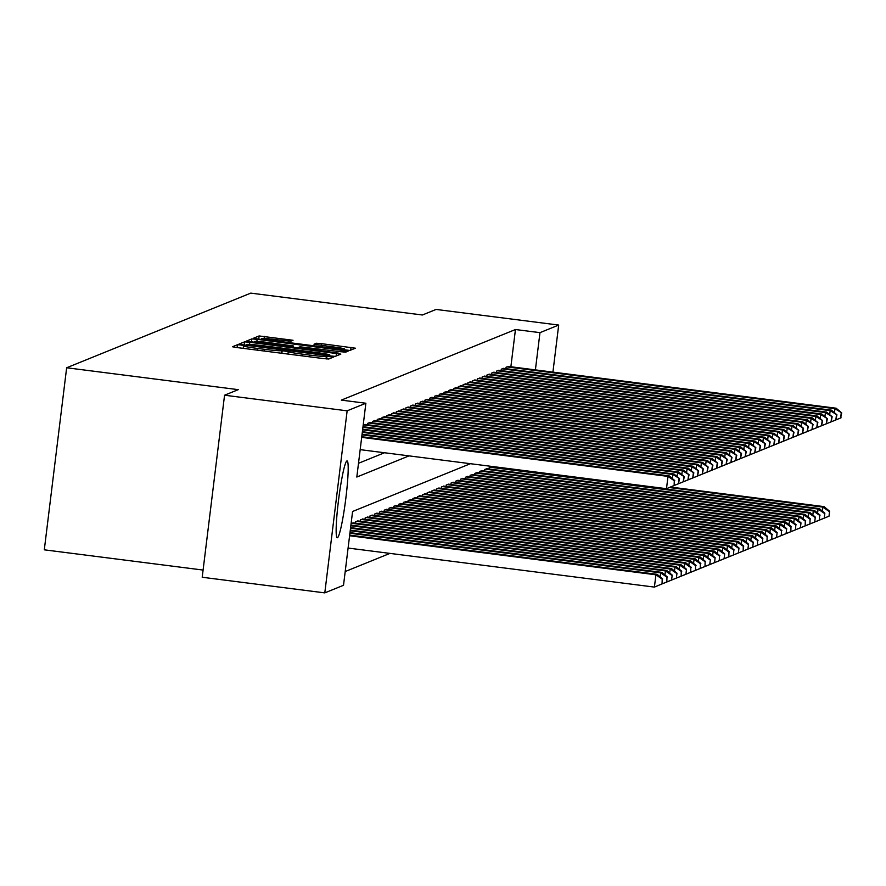 <?xml version="1.0" encoding="UTF-8"?>
<svg xmlns="http://www.w3.org/2000/svg" width="886" height="886" viewBox="0 0 886 886"><rect width="100%" height="100%" fill="white"/><g stroke="black" fill="none" stroke-linecap="round" stroke-linejoin="round"><path stroke-width="1.33" d="M241.158 345.019L237.47 344.72L232.464 346.758L236.839 347.545L323.479 358.586L328.75 359.007L333.734 356.992L326.347 356.394A15.594 0.786 7 0 1 309.447 355.042L302.226 354.123A15.594 0.786 7 0 1 288.249 351.609A15.594 0.786 7 0 1 288.327 351.554L281.582 350.69A15.594 0.786 7 0 1 264.681 349.339L257.461 348.42A15.594 0.786 7 0 1 243.484 345.905A15.594 0.786 7 0 1 243.561 345.85L241.158 345.019M337.466 537.724A38.718 3.5 -82.7 0 1 337.278 537.747A38.718 3.5 -82.7 0 1 338.574 499.87A38.718 3.5 -82.7 0 1 346.891 460.964A38.718 3.5 -82.7 0 1 347.068 460.941A38.718 3.5 -82.7 0 1 345.773 498.807A38.718 3.5 -82.7 0 1 337.466 537.724M293.045 340.279L259.111 335.949L253.562 338.208L257.926 338.995L349.848 350.457L355.397 348.198L321.662 343.679L316.38 343.247L313.998 344.233L332.926 346.869A13.035 0.664 7 0 1 344.61 348.962A13.035 0.664 7 0 1 330.423 347.888L273.386 340.612A13.035 0.664 7 0 1 261.702 338.518A13.035 0.664 7 0 1 275.889 339.604L290.674 341.232L293.045 340.279M470.433 463.699L352.584 511.488L343.513 585.292L324.797 592.878L202.207 577.251L224.557 395.211L238.279 389.652L66.649 367.768L250.771 293.122L422.389 314.995L436.1 309.435L558.689 325.062L552.919 372.12M224.557 395.211L347.146 410.827L365.874 403.241L356.814 477.045L409.022 455.88M510.879 366.76L515.453 329.526L341.354 400.118L365.874 403.241M515.453 329.526L539.973 332.649L558.689 325.062M249.83 342.273L244.547 341.852L239.021 344.089L243.373 344.898L330.002 355.939L335.285 356.36L340.833 354.101L249.83 342.273L249.564 344.421M246.308 341.143L251.823 338.906L257.106 339.327L348.109 351.155L345.728 352.13L340.445 351.709L300.033 346.803L298.438 347.456L302.802 348.242L338.729 353.171L246.308 341.143M365.774 424.527L363.182 425.158M370.547 422.589L367.734 423.309L367.568 424.748M375.321 420.662L372.508 421.382L372.33 422.821M380.083 418.724L377.281 419.443L377.104 420.883M384.856 416.785L382.054 417.516L381.877 418.945M389.63 414.858L386.817 415.578L386.639 417.018M394.392 412.92L391.59 413.64L391.413 415.08M399.165 410.982L396.363 411.713L396.186 413.153M403.938 409.055L401.125 409.775L400.948 411.215M408.701 407.117L405.899 407.837L405.722 409.277M413.474 405.19L410.672 405.91L410.495 407.35M418.247 403.252L415.434 403.972L415.257 405.411M423.021 401.314L420.208 402.045L420.03 403.473M427.783 399.387L424.981 400.107L424.804 401.546M432.556 397.449L429.743 398.168L429.566 399.608M437.33 395.51L434.517 396.241L434.339 397.681M442.092 393.583L439.29 394.303L439.113 395.743M446.865 391.645L444.052 392.365L443.875 393.805M451.638 389.718L448.825 390.438L448.648 391.878M456.401 387.78L453.599 388.5L453.422 389.94M461.174 385.842L458.361 386.573L458.195 388.002M465.947 383.915L463.134 384.635L462.957 386.075M470.71 381.977L467.908 382.697L467.73 384.136M475.483 380.039L472.681 380.77L472.504 382.209M480.256 378.112L477.443 378.831L477.266 380.271M485.019 376.173L482.217 376.893L482.039 378.333M489.792 374.246L486.99 374.966L486.813 376.406M494.565 372.308L491.752 373.028L491.575 374.468M499.339 370.37L496.525 371.101L496.348 372.53M504.101 368.443L501.299 369.163L501.122 370.603M358.498 463.289L384.502 452.746M505.884 368.665L506.061 367.225L508.874 366.505M345.208 571.536L389.962 553.396M353.691 522.928L351.1 523.571M355.485 523.161L355.651 521.721L358.465 521.001M360.248 521.223L360.425 519.783L363.238 519.063M365.021 519.285L365.198 517.845L368 517.125M369.794 517.358L369.971 515.918L372.773 515.198M374.556 515.419L374.734 513.98L377.547 513.26M379.33 513.492L379.507 512.053L382.309 511.322M384.103 511.554L384.28 510.114L387.082 509.395M388.865 509.616L389.043 508.176L391.856 507.456M393.639 507.689L393.816 506.249L396.629 505.518M398.412 505.751L398.589 504.311L401.391 503.591M403.174 503.813L403.351 502.373L406.165 501.653M407.948 501.886L408.125 500.446L410.938 499.726M412.721 499.948L412.898 498.508L415.7 497.788M417.483 498.021L417.66 496.581L420.473 495.85M422.257 496.082L422.434 494.643L425.247 493.923M427.03 494.144L427.207 492.705L430.009 491.985M431.792 492.217L431.969 490.778L434.782 490.047M436.565 490.279L436.743 488.839L439.556 488.12M441.339 488.341L441.516 486.901L444.318 486.181M446.112 486.414L446.278 484.974L449.091 484.254M450.874 484.476L451.052 483.036L453.865 482.316M455.648 482.549L455.825 481.109L458.627 480.378M460.421 480.611L460.598 479.171L463.4 478.451M465.183 478.673L465.36 477.233L468.173 476.513M469.957 476.746L470.134 475.306L472.936 474.575M474.73 474.807L474.907 473.368L477.709 472.648M479.492 472.869L479.669 471.43L482.482 470.71M484.265 470.942L484.443 469.502L487.256 468.783M489.039 469.004L489.216 467.564L491.974 466.446M66.649 367.768L44.3 549.818L203.093 570.063M324.797 592.878L347.146 410.827M535.399 369.883L539.973 332.649M246.275 344.743L329.736 355.02A15.594 0.786 7 0 0 329.813 354.954A15.594 0.786 7 0 0 315.837 352.451L263.851 345.828A15.594 0.786 7 0 0 246.95 344.466L246.264 344.754M268.846 342.583A13.035 0.664 7 0 0 254.659 341.498A13.035 0.664 7 0 0 266.343 343.602L286.444 346.16L291.727 346.581L293.288 345.95L268.846 342.583M662.063 583.885L662.196 579.156L662.063 583.885L654.411 587.097L655.917 574.793L657.113 574.316L349.682 535.133M348.087 548.057L654.411 587.097L661.587 584.073M349.605 535.753L655.917 574.793L662.196 579.156M657.113 574.316L662.673 578.957M674.146 485.473L674.279 480.755L674.146 485.473L666.493 488.695L668 476.391L361.687 437.352M674.279 480.755L668 476.391L669.196 475.904L361.765 436.72M673.67 485.672L666.493 488.695L360.17 449.645M674.755 480.555L669.196 475.904M666.837 581.947L666.97 577.218L666.837 581.947L659.184 585.103M659.062 585.148L666.361 582.135M349.904 533.25L660.69 572.865L661.875 572.378L349.981 532.63M660.192 576.886L660.69 572.865L666.97 577.218M661.875 572.378L667.446 577.03M671.61 580.009L672.208 575.092L671.61 580.009L663.957 583.165M663.835 583.221L671.134 580.208M350.214 530.747L665.452 570.927L666.649 570.44L350.291 530.127M664.965 574.959L665.452 570.927L671.732 575.291M666.649 570.44L672.208 575.092M676.383 578.082L676.982 573.153L676.383 578.082L668.72 581.227M668.609 581.282L675.896 578.27M350.524 528.244L670.226 568.989L671.422 568.513L350.601 527.624M669.727 573.02L670.226 568.989L676.505 573.353M671.422 568.513L676.982 573.153M681.146 576.144L681.279 571.415L681.146 576.144L673.493 579.3M673.371 579.344L680.669 576.343M350.834 525.741L674.999 567.062L676.184 566.575L350.911 525.121M674.501 571.082L674.999 567.062L681.279 571.415M676.184 566.575L681.755 571.226M672.275 478.484L672.773 474.453L361.986 434.849M679.053 478.817L678.443 483.734L679.529 478.617L672.773 474.453L673.958 473.977L362.064 434.218M678.92 483.546L671.145 486.746M678.443 483.734L671.267 486.691M679.529 478.617L673.958 473.977M677.048 476.546L677.535 472.526L362.296 432.346M683.815 476.878L683.217 481.807L684.291 476.69L677.535 472.526L678.731 472.039L362.374 431.715M683.693 481.607L675.918 484.808M683.217 481.807L676.04 484.764M684.291 476.69L678.731 472.039M681.81 474.619L682.309 470.588L362.607 429.843M688.588 474.951L687.979 479.869L689.064 474.752L682.309 470.588L683.505 470.112L362.684 429.212M688.466 479.669L680.692 482.881M687.979 479.869L680.802 482.826M689.064 474.752L683.505 470.112M686.584 472.681L687.082 468.661L362.917 427.34M693.361 473.013L692.752 477.931L693.838 472.825L687.082 468.661L688.267 468.173L362.994 426.709M693.229 477.742L685.454 480.943M692.752 477.931L685.576 480.888M693.838 472.825L688.267 468.173M685.919 574.217L686.517 569.288L685.919 574.217L678.266 577.362M678.144 577.417L685.443 574.405M351.72 523.316L679.761 565.124L680.957 564.648L352.916 522.829M679.274 569.155L679.761 565.124L686.041 569.488M680.957 564.648L686.517 569.288M691.357 470.743L691.844 466.723L363.803 424.903M698.124 471.075L697.526 476.003L698.6 470.887L691.844 466.723L693.04 466.235L364.999 424.427M698.002 475.804L690.227 479.005M697.526 476.003L690.349 478.961M698.6 470.887L693.04 466.235M690.692 572.278L690.814 567.549L690.692 572.278L683.028 575.435M682.918 575.479L690.216 572.467M356.493 521.378L684.535 563.197L685.731 562.71L357.689 520.902M684.036 567.217L684.535 563.197L690.814 567.549M685.731 562.71L691.29 567.361M696.119 468.816L696.617 464.785L368.576 422.976M702.897 469.148L702.299 474.065L703.373 468.949L696.617 464.785L697.814 464.308L369.761 422.489M702.775 473.877L695.001 477.078M702.299 474.065L695.111 477.022M703.373 468.949L697.814 464.308M695.455 570.34L695.588 565.611L695.455 570.34L687.802 573.497M687.68 573.541L694.978 570.54M361.266 519.451L689.308 561.259L690.493 560.772L362.452 518.963M688.81 565.279L689.308 561.259L695.588 565.611M690.493 560.772L696.064 565.423M700.892 466.878L701.391 462.857L373.349 421.038M707.67 467.21L707.061 472.127L708.147 467.022L701.391 462.857L702.576 462.37L374.534 420.562M707.537 471.939L699.763 475.14M707.061 472.127L699.885 475.095M708.147 467.022L702.576 462.37M700.228 568.413L700.35 563.684L700.228 568.413L692.575 571.559M692.453 571.614L699.752 568.602M366.029 517.513L694.07 559.321L695.266 558.845L367.225 517.025M693.583 563.352L694.07 559.321L700.35 563.684M695.266 558.845L700.837 563.485M705.666 464.951L706.153 460.919L378.112 419.111M712.433 465.283L711.835 470.2L712.909 465.084L706.153 460.919L707.349 460.432L379.308 418.624M712.311 470.001L704.536 473.202M711.835 470.2L704.658 473.157M712.909 465.084L707.349 460.432M705.001 566.475L705.123 561.746L705.001 566.475L697.337 569.632M697.227 569.676L704.525 566.663M370.802 515.574L698.844 557.394L700.04 556.906L371.998 515.098M698.356 561.414L698.844 557.394L705.123 561.746M700.04 556.906L705.599 561.558M710.439 463.013L710.926 458.981L382.885 417.173M717.206 463.345L716.608 468.262L717.682 463.145L710.926 458.981L712.122 458.505L384.081 416.686M717.084 468.074L709.309 471.274M716.608 468.262L709.42 471.219M717.682 463.145L712.122 458.505M709.764 564.537L710.373 559.62L709.764 564.537L702.111 567.693M702 567.738L709.287 564.736M375.575 513.647L703.617 555.456L704.813 554.968L376.76 513.16M703.119 559.487L703.617 555.456L709.896 559.819M704.813 554.968L710.373 559.62M715.201 461.074L715.7 457.054L387.658 415.235M721.979 461.407L721.37 466.335L722.455 461.218L715.7 457.054L716.885 456.567L388.843 414.759M721.846 466.136L714.083 469.336M721.37 466.335L714.194 469.292M722.455 461.218L716.885 456.567M714.537 562.61L715.146 557.682L714.537 562.61L706.884 565.755M706.762 565.811L714.061 562.798M380.338 511.709L708.39 553.517L709.575 553.041L381.534 511.222M707.892 557.549L708.39 553.517L714.67 557.881M709.575 553.041L715.146 557.682M719.975 459.147L720.473 455.116L392.42 413.308M726.741 459.48L726.143 464.397L727.229 459.28L720.473 455.116L721.658 454.64L393.617 412.821M726.62 464.198L718.845 467.409M726.143 464.397L718.967 467.354M727.229 459.28L721.658 454.64M719.31 560.672L719.432 555.943L719.31 560.672L711.657 563.828M711.536 563.873L718.834 560.871M385.111 509.771L713.152 551.59L714.349 551.103L386.307 509.295M712.665 555.611L713.152 551.59L719.432 555.943M714.349 551.103L719.908 555.755M724.748 457.209L725.235 453.189L397.194 411.37M731.515 457.541L730.917 462.459L731.991 457.353L725.235 453.189L726.431 452.702L398.39 410.882M731.393 462.27L723.618 465.471M730.917 462.459L723.74 465.416M731.991 457.353L726.431 452.702M724.072 558.734L724.682 553.816L724.072 558.734L716.42 561.89M716.309 561.945L723.596 558.933M389.884 507.844L717.926 549.652L719.122 549.176L391.069 507.357M717.427 553.684L717.926 549.652L724.205 554.016M719.122 549.176L724.682 553.816M728.846 556.807L728.979 552.078L728.846 556.807L721.193 559.963M721.071 560.007L728.37 556.995M394.647 505.906L722.699 547.725L723.884 547.238L395.843 505.43M722.201 551.745L722.699 547.725L728.979 552.078M723.884 547.238L729.455 551.889M733.619 554.869L733.741 550.14L733.619 554.869L725.966 558.025M725.844 558.069L733.143 555.068M399.42 503.979L727.461 545.787L728.657 545.3L400.616 503.492M726.974 549.807L727.461 545.787L733.741 550.14M728.657 545.3L734.217 549.951M738.381 552.942L738.99 548.013L738.381 552.942L730.728 556.087M730.618 556.142L737.905 553.13M404.193 502.041L732.235 543.849L733.431 543.373L405.378 501.554M731.736 547.88L732.235 543.849L738.514 548.212M733.431 543.373L738.99 548.013M743.155 551.003L743.288 546.274L743.155 551.003L735.502 554.16M735.38 554.204L742.678 551.192M408.955 500.103L737.008 541.922L738.193 541.435L410.152 499.626M736.51 545.942L737.008 541.922L743.288 546.274M738.193 541.435L743.764 546.086M747.928 549.065L748.526 544.148L747.928 549.065L740.275 552.222M740.153 552.266L747.452 549.265M413.729 498.176L741.77 539.984L742.966 539.496L414.925 497.688M741.283 544.015L741.77 539.984L748.05 544.347M742.966 539.496L748.526 544.148M752.701 547.138L753.299 542.21L752.701 547.138L745.037 550.284M744.927 550.339L752.214 547.326M418.502 496.238L746.544 538.046L747.74 537.569L419.687 495.75M746.045 542.077L746.544 538.046L752.823 542.409M747.74 537.569L753.299 542.21M757.464 545.2L757.596 540.471L757.464 545.2L749.811 548.356M749.689 548.401L756.987 545.399M423.264 494.299L751.317 536.119L752.502 535.631L424.46 493.823M750.819 540.139L751.317 536.119L757.596 540.471M752.502 535.631L758.073 540.283M762.237 543.262L762.835 538.345L762.237 543.262L754.584 546.418M754.462 546.474L761.761 543.461M428.038 492.372L756.079 534.18L757.275 533.704L429.234 491.885M755.592 538.212L756.079 534.18L762.359 538.544M757.275 533.704L762.835 538.345M767.01 541.335L767.132 536.606L767.01 541.335L759.346 544.48M759.236 544.536L766.523 541.523M432.811 490.434L760.852 532.253L762.049 531.766L433.996 489.947M760.354 536.274L760.852 532.253L767.132 536.606M762.049 531.766L767.608 536.418M771.772 539.397L771.905 534.668L771.772 539.397L764.12 542.553M763.998 542.597L771.296 539.596M437.573 488.507L765.626 530.315L766.811 529.828L438.769 488.02M765.127 534.336L765.626 530.315L771.905 534.668M766.811 529.828L772.382 534.48M776.546 537.47L777.144 532.541L776.546 537.47L768.893 540.615M768.771 540.67L776.07 537.658M442.347 486.569L770.388 528.377L771.584 527.901L443.543 486.082M769.901 532.408L770.388 528.377L776.668 532.741M771.584 527.901L777.144 532.541M781.319 535.532L781.441 530.803L781.319 535.532L773.655 538.688M773.544 538.732L780.843 535.72M447.12 484.631L775.161 526.45L776.357 525.963L448.316 484.155M774.663 530.47L775.161 526.45L781.441 530.803M776.357 525.963L781.917 530.614M786.081 533.593L786.69 528.676L786.081 533.593L778.429 536.75M778.318 536.794L785.605 533.793M451.893 482.704L779.935 524.512L781.12 524.025L453.078 482.217M779.436 528.543L779.935 524.512L786.214 528.876M781.12 524.025L786.69 528.676M790.855 531.666L790.976 526.937L790.855 531.666L783.202 534.812M783.08 534.867L790.378 531.855M456.655 480.766L784.697 522.574L785.893 522.098L457.852 480.278M784.21 526.605L784.697 522.574L790.976 526.937M785.893 522.098L791.464 526.738M795.628 529.728L795.75 524.999L795.628 529.728L787.975 532.885M787.853 532.929L795.152 529.928M461.429 478.828L789.47 520.647L790.666 520.16L462.625 478.351M788.983 524.667L789.47 520.647L795.75 524.999M790.666 520.16L796.226 524.811M800.39 527.79L800.999 522.873L800.39 527.79L792.737 530.947M792.627 531.002L799.914 527.99M466.202 476.901L794.244 518.709L795.44 518.232L467.387 476.413M793.745 522.74L794.244 518.709L800.523 523.072M795.44 518.232L800.999 522.873M805.164 525.863L805.296 521.134L805.164 525.863L797.511 529.008M797.389 529.064L804.687 526.051M470.964 474.962L799.017 516.782L800.202 516.294L472.16 474.475M798.519 520.802L799.017 516.782L805.296 521.134M800.202 516.294L805.773 520.946M809.937 523.925L810.059 519.196L809.937 523.925L802.284 527.081M802.162 527.126L809.461 524.124M475.738 473.035L803.779 514.844L804.975 514.356L476.934 472.548M803.292 518.864L803.779 514.844L810.059 519.196M804.975 514.356L810.535 519.008M814.699 521.998L815.308 517.07L814.699 521.998L807.046 525.143M806.936 525.199L814.223 522.186M480.511 471.097L808.553 512.905L809.749 512.429L481.696 470.61M808.054 516.937L808.553 512.905L814.832 517.269M809.749 512.429L815.308 517.07M819.472 520.06L819.605 515.331L819.472 520.06L811.82 523.216M811.698 523.261L818.996 520.248M485.273 469.159L813.326 510.978L814.511 510.491L486.469 468.683M812.827 514.999L813.326 510.978L819.605 515.331M814.511 510.491L820.082 515.143M824.246 518.122L824.844 513.204L824.246 518.122L816.593 521.278M816.471 521.322L823.77 518.321M490.047 467.232L818.088 509.04L819.284 508.553L491.243 466.745M817.601 513.072L818.088 509.04L824.368 513.404M819.284 508.553L824.844 513.204M829.008 516.195L829.617 511.266L829.008 516.195L821.355 519.34M821.244 519.395L828.532 516.383M669.284 487.533L822.861 507.102L824.058 506.626L670.436 487.045M822.363 511.133L822.861 507.102L829.141 511.466M824.058 506.626L829.617 511.266M729.51 455.271L730.009 451.251L401.967 409.432M736.288 455.603L735.679 460.532L736.764 455.415L730.009 451.251L731.205 450.764L403.152 408.955M736.155 460.332L728.392 463.533M735.679 460.532L728.502 463.489M736.764 455.415L731.205 450.764M734.284 453.344L734.782 449.313L406.729 407.505M741.061 453.676L740.452 458.594L741.538 453.477L734.782 449.313L735.967 448.837L407.925 407.017M740.929 458.405L733.154 461.606M740.452 458.594L733.276 461.551M741.538 453.477L735.967 448.837M739.057 451.406L739.544 447.386L411.503 405.566M745.824 451.738L745.226 456.655L746.3 451.55L739.544 447.386L740.74 446.898L412.699 405.09M745.702 456.467L737.927 459.668M745.226 456.655L738.049 459.624M746.3 451.55L740.74 446.898M743.819 449.479L744.318 445.448L416.276 403.639M750.597 449.8L749.988 454.728L751.073 449.612L744.318 445.448L745.514 444.96L417.461 403.152M750.464 454.529L742.701 457.73M749.988 454.728L742.811 457.685M751.073 449.612L745.514 444.96M748.592 447.541L749.091 443.509L421.038 401.701M755.37 447.873L754.761 452.79L755.847 447.674L749.091 443.509L750.276 443.033L422.234 401.214M755.237 452.602L747.463 455.803M754.761 452.79L747.585 455.747M755.847 447.674L750.276 443.033M753.366 445.603L753.853 441.582L425.812 399.763M760.133 445.935L759.535 450.863L760.609 445.747L753.853 441.582L755.049 441.095L427.008 399.287M760.011 450.664L752.236 453.865M759.535 450.863L752.358 453.82M760.609 445.747L755.049 441.095M758.128 443.676L758.626 439.644L430.585 397.836M764.906 444.008L764.297 448.925L765.382 443.808L758.626 439.644L759.823 439.157L431.77 397.349M764.773 448.726L757.009 451.938M764.297 448.925L757.12 451.882M765.382 443.808L759.823 439.157M762.901 441.737L763.4 437.717L435.347 395.898M769.679 442.07L769.07 446.987L770.155 441.881L763.4 437.717L764.585 437.23L436.543 395.411M769.546 446.799L761.772 449.999M769.07 446.987L761.894 449.944M770.155 441.881L764.585 437.23M767.675 439.799L768.162 435.779L440.12 393.96M774.442 440.132L773.843 445.06L774.918 439.943L768.162 435.779L769.358 435.292L441.317 393.484M774.32 444.861L766.545 448.061M773.843 445.06L766.667 448.017M774.918 439.943L769.358 435.292M772.437 437.872L772.935 433.841L444.894 392.033M779.215 438.205L778.606 443.122L779.691 438.005L772.935 433.841L774.131 433.365L446.079 391.546M779.093 442.934L771.318 446.134M778.606 443.122L771.429 446.079M779.691 438.005L774.131 433.365M777.21 435.934L777.709 431.914L449.656 390.095M783.988 436.266L783.379 441.184L784.464 436.078L777.709 431.914L778.894 431.427L450.852 389.618M783.855 440.995L776.081 444.196M783.379 441.184L776.202 444.152M784.464 436.078L778.894 431.427M781.984 434.007L782.471 429.976L454.429 388.168M788.75 434.328L788.152 439.257L789.227 434.14L782.471 429.976L783.667 429.488L455.625 387.68M788.629 439.057L780.854 442.258M788.152 439.257L780.976 442.214M789.227 434.14L783.667 429.488M786.746 432.069L787.244 428.038L459.203 386.23M793.524 432.401L792.926 437.319L794 432.202L787.244 428.038L788.44 427.561L460.399 385.742M793.402 437.13L785.627 440.331M792.926 437.319L785.738 440.276M794 432.202L788.44 427.561M791.519 430.131L792.018 426.111L463.976 384.291M798.297 430.463L797.688 435.38L798.773 430.275L792.018 426.111L793.203 425.623L465.161 383.815M798.164 435.192L790.39 438.393M797.688 435.38L790.511 438.349M798.773 430.275L793.203 425.623M796.292 428.204L796.78 424.172L468.738 382.364M803.059 428.536L802.461 433.453L803.547 428.337L796.78 424.172L797.976 423.685L469.934 381.877M802.938 433.254L795.163 436.466M802.461 433.453L795.285 436.41M803.547 428.337L797.976 423.685M801.066 426.266L801.553 422.245L473.512 380.426M807.833 426.598L807.235 431.515L808.309 426.41L801.553 422.245L802.749 421.758L474.708 379.939M807.711 431.327L799.936 434.528M807.235 431.515L800.047 434.472M808.309 426.41L802.749 421.758M805.828 424.328L806.326 420.307L478.285 378.488M812.606 424.66L811.997 429.588L813.082 424.472L806.326 420.307L807.523 419.82L479.47 378.012M812.473 429.389L804.709 432.589M811.997 429.588L804.82 432.545M813.082 424.472L807.523 419.82M810.601 422.4L811.1 418.369L483.047 376.561M817.379 422.733L816.77 427.65L817.856 422.533L811.1 418.369L812.285 417.893L484.243 376.074M817.246 427.462L809.472 430.662M816.77 427.65L809.594 430.607M817.856 422.533L812.285 417.893M815.375 420.462L815.862 416.442L487.821 374.623M822.142 420.795L821.543 425.712L822.618 420.606L815.862 416.442L817.058 415.955L489.017 374.147M822.02 425.524L814.245 428.724M821.543 425.712L814.367 428.68M822.618 420.606L817.058 415.955M820.137 418.535L820.635 414.504L492.594 372.696M826.915 418.856L826.306 423.785L827.391 418.668L820.635 414.504L821.831 414.017L493.779 372.209M826.782 423.586L819.018 426.786M826.306 423.785L819.129 426.742M827.391 418.668L821.831 414.017M824.91 416.597L825.409 412.566L497.356 370.758M831.688 416.929L831.079 421.847L832.164 416.73L825.409 412.566L826.594 412.09L498.552 370.27M831.555 421.658L823.781 424.859M831.079 421.847L823.902 424.804M832.164 416.73L826.594 412.09M829.684 414.659L830.171 410.639L502.129 368.82M836.45 414.991L835.852 419.909L836.927 414.803L830.171 410.639L831.367 410.152L503.326 368.343M836.329 419.72L828.554 422.921M835.852 419.909L828.676 422.877M836.927 414.803L831.367 410.152M834.446 412.732L834.944 408.701L506.903 366.893M841.224 413.064L840.615 417.982L841.7 412.865L834.944 408.701L836.14 408.213L508.088 366.405M841.091 417.782L833.327 420.994M840.615 417.982L833.438 420.939M841.7 412.865L836.14 408.213M237.116 347.578L237.47 344.72M326.646 358.941L326.989 356.139M281.881 353.281L282.224 350.435M257.25 350.147L257.461 348.42M264.471 351.066L264.681 349.339M281.272 353.215L281.582 350.69M302.015 355.851L302.226 354.123M309.236 356.77L309.447 355.042M326.037 358.874L326.347 356.394M336.137 356.017L336.47 353.326M244.159 344.997L244.547 341.852M329.636 355.895L329.736 355.02M251.447 342.051L251.823 338.906M256.851 341.398L257.106 339.327M343.535 352.052L343.746 350.369M291.649 347.168L291.727 346.581M293.111 347.356L293.288 345.95M316.202 344.709L316.38 343.247M321.452 345.407L321.662 343.679M350.69 350.114L351.022 347.412M258.723 339.094L259.111 335.949M264.139 338.43L264.393 336.37M288.493 341.154L288.692 339.471M243.185 348.353L243.484 345.905M287.95 354.057L288.249 351.609M329.703 355.906L329.813 354.954M254.548 342.439L254.659 341.498M293.133 347.356L293.31 345.928M261.591 339.46L261.702 338.518M344.477 350.025L344.61 348.962"/></g></svg>
